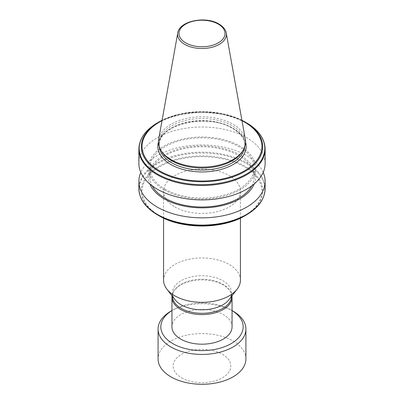 <?xml version="1.0" encoding="UTF-8"?>
<svg xmlns="http://www.w3.org/2000/svg" width="404" height="404" viewBox="0 0 404 404"><rect width="100%" height="100%" fill="white"/><g stroke="black" fill="none" stroke-linecap="round" stroke-linejoin="round"><path stroke-width="0.3" stroke-dasharray="2.02 1.52" d="M232.053 310.59A41.168 23.77 0 0 0 231.113 310.025L232.053 310.57L231.113 310.025A41.168 23.77 0 0 0 172.887 310.025A41.168 23.77 0 0 0 171.947 310.59M245.915 358.934A43.915 25.351 0 0 0 233.052 341.006A43.915 25.351 0 0 0 185.194 335.512A43.915 25.351 0 0 0 158.085 358.934M181.623 377.816A28.82 16.64 0 0 0 222.377 377.816A28.82 16.64 0 0 0 222.377 354.283A28.82 16.64 0 0 0 181.623 354.283A28.82 16.64 0 0 0 181.623 377.816M232.053 326.831A30.053 17.352 0 0 0 223.25 314.565A30.053 17.352 0 0 0 190.501 310.802A30.053 17.352 0 0 0 171.947 326.831M231.952 295.824A30.053 17.352 0 0 0 230.371 291.526A30.053 17.352 0 0 0 223.25 284.977A30.053 17.352 0 0 0 173.629 291.526A30.053 17.352 0 0 0 172.048 295.824M231.502 296.4A29.502 17.034 0 0 0 231.502 296.289A29.502 17.034 0 0 0 229.856 290.668A29.502 17.034 0 0 0 222.862 284.239A29.502 17.034 0 0 0 174.144 290.668A29.502 17.034 0 0 0 172.498 296.289A29.502 17.034 0 0 0 172.498 296.4M228.932 299.718A29.502 17.034 0 0 0 231.502 292.764A29.502 17.034 0 0 0 222.862 280.719A29.502 17.034 0 0 0 190.708 277.028A29.502 17.034 0 0 0 172.498 292.764A29.502 17.034 0 0 0 175.068 299.718M240.425 280.149A38.425 22.185 0 0 0 229.169 264.463A38.425 22.185 0 0 0 187.294 259.656A38.425 22.185 0 0 0 163.575 280.149M174.831 206.934A38.425 22.185 0 0 0 216.706 211.746A38.425 22.185 0 0 0 240.425 191.249A38.425 22.185 0 0 0 229.169 175.563A38.425 22.185 0 0 0 187.294 170.756A38.425 22.185 0 0 0 163.575 191.249A38.425 22.185 0 0 0 174.831 206.934M265.125 163.458A63.125 36.446 0 0 0 246.637 137.688A63.125 36.446 0 0 0 177.841 129.79A63.125 36.446 0 0 0 138.875 163.458M164.09 189.829A53.616 30.951 0 0 0 239.91 189.829A53.616 30.951 0 0 0 239.91 146.056A53.616 30.951 0 0 0 164.09 146.056A53.616 30.951 0 0 0 164.09 189.829M251.783 185.865A52.146 30.108 0 0 0 254.146 176.907A52.146 30.108 0 0 0 238.875 155.621A52.146 30.108 0 0 0 182.042 149.091A52.146 30.108 0 0 0 149.854 176.907A52.146 30.108 0 0 0 152.217 185.865M165.125 189.234A52.146 30.108 0 0 0 221.958 195.758A52.146 30.108 0 0 0 254.146 167.943A52.146 30.108 0 0 0 238.875 146.657A52.146 30.108 0 0 0 182.042 140.127A52.146 30.108 0 0 0 149.854 167.943A52.146 30.108 0 0 0 165.125 189.234M254.207 183.946A53.616 30.951 0 0 0 239.91 155.02A53.616 30.951 0 0 0 175.947 149.854A53.616 30.951 0 0 0 149.793 183.946M263.186 172.427A63.125 36.446 0 0 0 246.637 155.621A63.125 36.446 0 0 0 185.259 146.253A63.125 36.446 0 0 0 140.814 172.427M245.339 139.355A43.571 25.154 0 0 0 232.81 124.159A43.571 25.154 0 0 0 187.426 118.241A43.571 25.154 0 0 0 158.661 139.355M242.42 151.419A42.814 24.72 0 0 0 244.814 143.268A42.814 24.72 0 0 0 232.275 125.79A42.814 24.72 0 0 0 185.613 120.432A42.814 24.72 0 0 0 159.186 143.268A42.814 24.72 0 0 0 161.58 151.419M233.052 311.146A43.915 25.351 0 0 0 170.948 311.146M265.125 149.041A63.125 36.446 0 0 0 246.637 123.27A63.125 36.446 0 0 0 177.841 115.372A63.125 36.446 0 0 0 138.875 149.041M265.125 188.638A63.125 36.446 0 0 0 246.637 162.868A63.125 36.446 0 0 0 177.841 154.964A63.125 36.446 0 0 0 138.875 188.638M246.41 214.913A62.807 36.259 0 0 0 246.41 163.63A62.807 36.259 0 0 0 157.59 163.63A62.807 36.259 0 0 0 157.59 214.913M244.925 215.766A60.701 35.047 0 0 0 244.925 166.206A60.701 35.047 0 0 0 159.075 166.206A60.701 35.047 0 0 0 159.075 215.766M159.625 215.716A59.928 34.598 0 0 0 244.375 215.716A59.928 34.598 0 0 0 244.375 166.786A59.928 34.598 0 0 0 159.625 166.786A59.928 34.598 0 0 0 159.625 215.716M226.24 32.992A24.371 14.069 0 0 0 219.231 24.498A24.371 14.069 0 0 0 193.849 21.185A24.371 14.069 0 0 0 177.76 32.992M244.733 146.864A42.814 24.72 0 0 0 244.814 145.309A42.814 24.72 0 0 0 232.275 127.831A42.814 24.72 0 0 0 185.613 122.473A42.814 24.72 0 0 0 159.186 145.309A42.814 24.72 0 0 0 159.267 146.864M245.566 142.173A44.188 25.513 0 0 0 233.244 128.391A44.188 25.513 0 0 0 188.567 122.124A44.188 25.513 0 0 0 158.434 142.173M241.915 120.286A60.701 35.047 0 0 0 162.085 120.286L180.709 113.862L202.005 111.63L223.296 113.862L241.915 120.286M246.41 122.771A62.807 36.259 0 0 0 157.59 122.771M241.981 120.66A59.928 34.598 0 0 0 162.019 120.66M229.856 290.668L230.371 291.526M231.502 296.289L231.502 292.764M240.425 218.12L240.425 191.249M254.146 176.907L254.146 167.943M159.186 143.268L159.186 145.309C156.691 125.235 207.949 112.413 232.558 128.457C240.653 133.34 244.738 138.956 244.814 145.309L244.814 143.268M149.854 176.907L149.854 167.943M163.575 218.12L163.575 191.249M172.498 296.289L172.498 292.764M174.144 290.668L173.629 291.526M172.887 310.025L171.947 310.57"/><path stroke-width="0.61" d="M171.947 310.59A41.168 23.77 0 0 0 172.887 343.642A41.168 23.77 0 0 0 230.628 343.915A41.168 23.77 0 0 0 232.053 310.59M171.947 310.57L170.948 311.146A43.915 25.351 0 0 0 158.085 329.073A43.915 25.351 0 0 0 170.948 347.001A43.915 25.351 0 0 0 218.806 352.495A43.915 25.351 0 0 0 245.915 329.073A43.915 25.351 0 0 0 233.052 311.146L232.053 310.57L233.052 311.146M158.085 329.073L158.085 358.934A43.915 25.351 0 0 0 170.948 376.861A43.915 25.351 0 0 0 218.806 382.356A43.915 25.351 0 0 0 245.915 358.934L245.915 329.073M172.048 295.824A30.053 17.352 0 0 0 171.947 297.248L171.947 326.831A30.053 17.352 0 0 0 180.75 339.102A30.053 17.352 0 0 0 213.499 342.865A30.053 17.352 0 0 0 232.053 326.831L232.053 297.248A30.053 17.352 0 0 0 231.952 295.824M171.947 297.248A30.053 17.352 0 0 0 180.75 309.514A30.053 17.352 0 0 0 213.499 313.277A30.053 17.352 0 0 0 232.053 297.248M172.498 296.4A29.502 17.034 0 0 0 181.138 308.333A29.502 17.034 0 0 0 213.201 312.045A29.502 17.034 0 0 0 231.502 296.4M163.575 218.12L163.575 280.149A38.425 22.185 0 0 0 166.923 289.208L175.068 299.718A29.502 17.034 0 0 0 181.138 304.813A29.502 17.034 0 0 0 228.932 299.718L237.077 289.208A38.425 22.185 0 0 0 240.425 280.149L240.425 218.12M166.923 289.208A38.425 22.185 0 0 0 174.831 295.839A38.425 22.185 0 0 0 237.077 289.208M265.125 149.041A63.125 36.446 0 0 1 226.159 182.714A63.125 36.446 0 0 1 157.363 174.816A63.125 36.446 0 0 1 138.875 149.041L138.875 163.458A63.125 36.446 0 0 0 157.363 189.229A63.125 36.446 0 0 0 226.159 197.132A63.125 36.446 0 0 0 265.125 163.458L265.125 149.041C264.812 138.718 258.575 129.962 246.41 122.771L244.925 121.912A60.701 35.047 0 0 0 241.915 120.286L246.41 122.771A62.807 36.259 0 0 1 246.41 174.048A62.807 36.259 0 0 1 157.59 174.048A62.807 36.259 0 0 1 157.59 122.771L159.075 121.912A60.701 35.047 0 0 0 159.075 171.473A60.701 35.047 0 0 0 244.925 171.473A60.701 35.047 0 0 0 244.925 121.912M152.217 185.865A52.146 30.108 0 0 0 165.125 198.197A52.146 30.108 0 0 0 251.783 185.865M149.793 183.946A53.616 30.951 0 0 0 164.09 198.793A53.616 30.951 0 0 0 216.716 206.671A53.616 30.951 0 0 0 254.207 183.946M140.814 172.427A63.125 36.446 0 0 0 138.875 181.391A63.125 36.446 0 0 0 157.363 207.161A63.125 36.446 0 0 0 226.159 215.064A63.125 36.446 0 0 0 265.125 181.391A63.125 36.446 0 0 0 263.186 172.427M265.125 188.638A63.125 36.446 0 0 1 226.159 222.311A63.125 36.446 0 0 1 157.363 214.408A63.125 36.446 0 0 1 138.875 188.638C139.188 198.965 145.425 207.722 157.59 214.913L159.075 215.766A60.701 35.047 0 0 0 244.925 215.766C222.488 229.376 181.527 229.381 159.075 215.771A60.701 35.047 0 0 0 159.075 215.771L157.59 214.913A62.807 36.259 0 0 0 246.41 214.913C258.575 207.722 264.812 198.965 265.125 188.638L265.125 181.391M177.76 32.992L158.661 139.355A43.571 25.154 0 0 0 160.868 150.243A43.571 25.154 0 0 0 171.19 159.737A43.571 25.154 0 0 0 243.132 150.243A43.571 25.154 0 0 0 245.339 139.355L226.24 32.992C226.023 31.229 224.745 27.568 218.958 24.023C205.722 15.721 179.159 20.932 177.76 32.992A24.371 14.069 0 0 0 184.769 44.395A24.371 14.069 0 0 0 212.474 47.147A24.371 14.069 0 0 0 226.24 32.992M160.868 150.243L161.58 151.419A42.814 24.72 0 0 0 171.725 160.752A42.814 24.72 0 0 0 242.42 151.419L243.132 150.243M185.729 42.88A23.013 13.287 0 0 0 218.271 42.88A23.013 13.287 0 0 0 218.271 24.094A23.013 13.287 0 0 0 185.729 24.094A23.013 13.287 0 0 0 185.729 42.88M159.267 146.864A42.814 24.72 0 0 0 171.725 162.787A42.814 24.72 0 0 0 217.135 168.433A42.814 24.72 0 0 0 244.733 146.864M158.434 142.173A44.188 25.513 0 0 0 170.756 164.468A44.188 25.513 0 0 0 222.266 169.099A44.188 25.513 0 0 0 245.566 142.173M162.019 120.66A59.928 34.598 0 0 0 159.625 170.897A59.928 34.598 0 0 0 244.375 170.897A59.928 34.598 0 0 0 244.375 121.968A59.928 34.598 0 0 0 241.981 120.66M162.085 120.286A60.701 35.047 0 0 0 159.075 121.912L162.085 120.286M244.925 215.766L246.41 214.913M138.875 188.638L138.875 181.391M138.875 149.041C139.188 138.718 145.425 129.962 157.59 122.771"/></g></svg>
